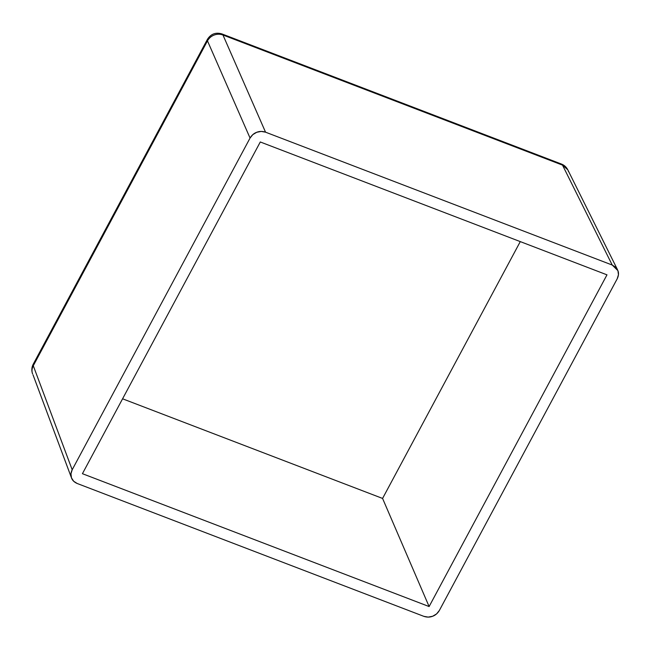 <?xml version="1.0" encoding="UTF-8"?>
<svg xmlns="http://www.w3.org/2000/svg" width="651" height="651" viewBox="0 0 651 651"><rect width="100%" height="100%" fill="white"/><g stroke="black" fill="none" stroke-linecap="round" stroke-linejoin="round"><path stroke-width="0.98" d="M617.221 278.758L439.352 610.475L436.569 613.926L432.646 616.253L428.187 617.099L423.866 616.351L77.176 483.481L73.653 481.235L71.472 477.842L70.959 473.814L72.188 469.77L250.057 138.053L207.474 40.867L33.282 365.74L72.188 469.77L250.057 138.053L252.84 134.602L256.763 132.275L261.222 131.421L265.543 132.177L612.233 265.047L562.505 165.118L222.959 34.999L265.543 132.177L612.233 265.047L615.756 267.292L617.937 270.686L618.45 274.714L617.221 278.758L439.352 610.475C437.651 613.323 435.413 615.252 432.646 616.253C429.904 617.343 426.975 617.376 423.866 616.351L77.176 483.481C74.214 482.179 72.31 480.3 71.472 477.842C70.536 475.417 70.772 472.724 72.188 469.77L33.282 365.74A11.718 10.318 159.5 0 0 32.574 373.853L32.55 373.772C31.614 371.347 31.858 368.669 33.282 365.74L33.225 364.21L33.282 365.74L207.474 40.867L250.057 138.053C251.758 135.196 253.988 133.276 256.763 132.275C259.505 131.185 262.434 131.152 265.543 132.177L222.959 34.999A11.718 10.449 156.3 0 0 207.474 40.867C209.158 37.994 211.396 36.057 214.171 35.056C216.913 33.966 219.851 33.942 222.959 34.999L562.505 165.118L612.233 265.047L617.937 270.686C618.873 273.111 618.637 275.796 617.221 278.758M260.294 141.975L82.425 473.692L429.115 606.553L606.984 274.836L260.294 141.975L606.984 274.836L429.115 606.553L382.576 498.438L520.279 241.611L382.576 498.438L429.115 606.553L82.425 473.692L260.294 141.975M122.583 398.803L382.576 498.438L122.583 398.803M567.802 169.83A11.718 10.302 153.5 0 0 562.505 165.118L567.778 169.781L617.53 269.742M33.014 374.83L71.472 477.842M568.185 170.725L568.429 171.514M32.583 373.853C31.411 370.541 31.63 367.327 33.225 364.21L207.425 39.345C210.908 33.909 215.75 32.111 221.942 33.933L222.959 34.999L221.942 33.933L561.479 164.06L562.505 165.118L561.479 164.06C564.295 165.175 566.386 167.079 567.778 169.781M207.425 39.345L207.474 40.867L207.425 39.345"/></g></svg>
